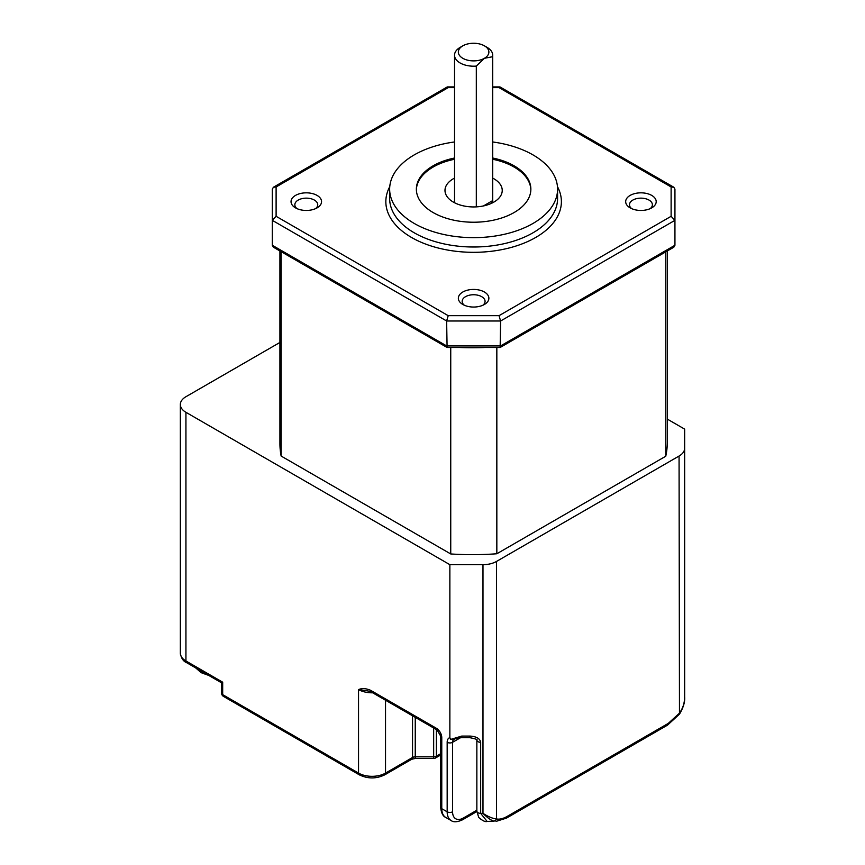 <?xml version="1.0" encoding="UTF-8"?>
<svg xmlns="http://www.w3.org/2000/svg" width="865" height="865" viewBox="0 0 865 865"><rect width="100%" height="100%" fill="white"/><g stroke="black" fill="none" stroke-linecap="round" stroke-linejoin="round"><path stroke-width="1.3" d="M630.142 207.87L630.142 207.87A15.267 8.812 180 0 1 630.142 195.414A15.267 8.812 180 0 1 651.734 195.414A15.267 8.812 180 0 1 651.734 207.87A15.267 8.812 180 0 1 630.142 207.87M650.188 208.649A11.45 6.606 0 0 0 652.383 204.756A11.45 6.606 0 0 0 649.031 200.085A11.45 6.606 0 0 0 636.554 198.647A11.45 6.606 0 0 0 629.482 204.756A11.45 6.606 0 0 0 631.688 208.649M462.818 304.469L462.818 304.469A15.267 8.812 180 0 1 462.818 292.013A15.267 8.812 180 0 1 484.411 292.013A15.267 8.812 180 0 1 484.411 304.469A15.267 8.812 180 0 1 462.818 304.469M482.865 305.259A11.45 6.606 0 0 0 485.07 301.355A11.45 6.606 0 0 0 481.708 296.684A11.45 6.606 0 0 0 469.23 295.246A11.45 6.606 0 0 0 462.17 301.355A11.45 6.606 0 0 0 464.364 305.259M295.506 207.87L295.506 207.87A15.267 8.812 180 0 1 295.506 195.414A15.267 8.812 180 0 1 317.087 195.414A15.267 8.812 180 0 1 317.087 207.87A15.267 8.812 180 0 1 295.506 207.87M315.552 208.649A11.45 6.606 0 0 0 317.747 204.756A11.45 6.606 0 0 0 314.395 200.085A11.45 6.606 0 0 0 301.917 198.647A11.45 6.606 0 0 0 294.846 204.756A11.45 6.606 0 0 0 297.041 208.649M487.114 47.391L484.411 45.834A15.267 8.812 0 0 0 462.818 45.834A15.267 8.812 0 0 0 462.818 58.301A15.267 8.812 0 0 0 484.411 58.301A15.267 8.812 0 0 0 484.411 45.834L487.114 47.391A19.084 11.018 0 0 1 492.704 55.176L492.704 201.642A19.084 11.018 0 0 1 492.596 202.799M462.818 45.834L460.126 47.391A19.084 11.018 0 0 0 454.536 55.176A19.084 11.018 0 0 0 460.126 62.972A19.084 11.018 0 0 0 476.312 66.086L484.411 58.301L492.509 56.733A19.084 11.018 0 0 0 492.704 55.176M492.509 56.733L492.509 200.702A19.084 11.018 180 0 1 491.158 203.48M476.312 66.086L476.312 206.876M454.536 158.014A57.252 33.054 0 0 0 416.368 189.176A57.252 33.054 0 0 0 433.138 212.552A57.252 33.054 0 0 0 495.526 219.71A57.252 33.054 0 0 0 530.861 189.176A57.252 33.054 0 0 0 514.091 165.81A57.252 33.054 0 0 0 492.704 158.014M454.536 141.968A83.959 48.472 0 0 0 389.65 189.176A83.959 48.472 0 0 0 414.249 223.451A83.959 48.472 0 0 0 505.744 233.961A83.959 48.472 0 0 0 557.579 189.176A83.959 48.472 0 0 0 532.991 154.9A83.959 48.472 0 0 0 492.704 141.968M272.291 214.109L272.291 245.271L273.416 247.206L447.097 347.481L500.143 347.481L500.608 320.991L446.632 320.991L272.291 220.337L272.291 189.176L273.416 187.24L276.108 186.97L276.108 216.304L448.211 315.671L446.632 320.991L447.097 347.481M448.211 315.671L499.019 315.671L671.121 216.304L671.121 186.97L673.824 187.24L674.938 189.176L674.938 245.271L673.824 247.206L500.143 347.481M671.121 216.304L674.938 220.337L674.938 214.109M454.536 55.176L454.536 201.642A19.084 11.018 0 0 0 454.633 202.799M483.427 205.946L492.509 200.702M281.136 251.672L281.136 456.05A193.674 111.812 0 0 1 279.925 443.54L279.925 250.969M450.741 347.535L450.741 553.957L281.136 456.05M496.834 347.535L496.834 553.762A193.674 111.812 180 0 1 450.741 553.957M665.758 251.856L665.758 456.233A193.674 111.812 0 0 0 667.304 442.123L667.304 250.969M496.834 553.762L665.758 456.233M415.243 717.366L415.243 756.843L433.668 756.843L433.668 758.464A3.817 3.817 0 0 0 435.582 757.945L440.653 755.015M469.879 736.072L469.879 737.683L461.78 737.683L461.78 736.072L469.879 736.072C476.388 736.461 479.989 738.537 480.67 742.3L480.67 813.349L487.125 821.415L493.774 821.145C490.769 820.171 487.168 817.576 482.984 813.349C488.217 816.722 492.715 818.582 496.478 818.939A3.817 3.071 103.4 0 1 493.774 821.145M461.78 737.683C457.704 737.986 455.152 738.58 454.136 739.456L450.719 739.402L461.78 736.072M368.176 690.984L358.543 689.578C362.057 688.107 366.079 688.356 370.609 690.313L436.371 728.276A7.634 4.412 60 0 1 441.766 737.629L441.766 808.678A19.084 11.018 120 0 0 445.724 817.414C442.891 816.257 441.193 812.83 440.653 807.121A3.817 2.206 0 0 0 441.766 808.678L447.173 811.792L447.173 742.3A9.537 5.504 60 0 1 449.865 737.629L450.719 739.402M684.658 612.063L684.658 607.392M487.125 821.415C485.427 822.139 482.627 820.82 478.723 817.457L476.853 811.143A3.817 2.206 180 0 0 480.67 813.349L482.984 813.349L482.984 564.672A19.084 11.018 0 0 0 496.478 561.45L496.478 818.939C499.483 819.577 503.084 818.723 507.268 816.355L668.267 723.399L679.068 713.517C682.712 708.889 684.572 703.353 684.658 696.92L684.658 429.127L667.304 419.103M684.658 448.243A19.084 11.018 0 0 1 679.068 456.039L679.468 714.187C683.35 707.657 685.08 701.893 684.658 696.92M495.98 821.415L506.479 818.106A3.817 2.206 60 0 0 507.268 816.355M440.653 807.121L440.653 736.072L437.16 730.028L371.399 692.054A3.817 2.206 -60 0 1 370.609 690.313M279.925 342.454L185.932 396.721A19.084 11.018 0 0 0 180.342 404.506A19.084 11.018 0 0 0 185.932 412.302L185.932 660.968L222.683 682.193C221.235 683.026 221.235 683.026 222.683 682.193L222.683 694.649A3.817 2.206 180 0 1 221.57 693.092A3.817 3.817 0 0 0 223.484 696.401A3.817 2.206 120 0 1 222.683 694.649L358.543 773.094A3.817 2.206 120 0 0 359.332 774.835C367.798 778.943 376.275 778.943 384.741 774.835L411.751 759.243L415.243 758.464L433.668 758.464M668.267 723.399A3.817 2.206 60 0 1 667.477 725.151L679.468 714.187M482.984 564.672L449.865 564.672L185.932 412.302M449.865 737.629L449.865 564.672M679.068 456.039L496.478 561.45M272.291 220.337L276.108 216.304M499.019 315.671L500.608 320.991L674.938 220.337M273.416 187.24L447.302 86.911L448.211 87.614L276.108 186.97M671.121 186.97L499.019 87.614L499.938 86.911L673.824 187.24M492.704 159.257A57.252 33.054 180 0 1 514.091 167.053A57.252 33.054 180 0 1 530.851 189.803M454.536 178.103A28.621 16.521 0 0 0 444.988 190.419A28.621 16.521 0 0 0 453.379 202.107A28.621 16.521 0 0 0 484.573 205.686A28.621 16.521 0 0 0 502.241 190.419A28.621 16.521 0 0 0 493.861 178.741A28.621 16.521 0 0 0 492.704 178.103M416.379 189.803A57.252 33.054 180 0 1 454.536 159.257M557.46 186.645A87.776 50.678 180 0 1 518.968 245.033A87.776 50.678 180 0 1 411.545 237.475A87.776 50.678 180 0 1 389.769 186.645M389.65 189.176L389.65 198.528A83.959 48.472 0 0 0 414.249 232.804A83.959 48.472 0 0 0 505.744 243.314A83.959 48.472 0 0 0 557.579 198.528L557.579 189.176M272.291 245.271L446.632 345.924L500.608 345.924L674.938 245.271M499.019 87.614L492.704 87.614M454.536 87.614L448.211 87.614M484.324 347.535A193.674 111.812 180 0 1 460.461 347.535M436.371 729.563L436.371 756.205A3.817 2.206 0 0 1 433.668 756.843L433.668 728.006M440.653 753.729L436.371 756.205A3.817 2.206 60 0 1 435.582 757.945M460.494 737.726L452.568 742.3L452.568 811.792A15.267 8.812 120 0 0 463.359 818.02A3.817 2.206 60 0 1 462.57 819.771L476.864 811.521M463.359 818.02L476.853 810.235M385.531 700.218L385.531 773.094L412.54 757.491A3.817 2.206 180 0 1 415.243 756.843L415.243 758.464M411.751 759.243A3.817 2.206 60 0 0 412.54 757.491L412.54 715.809M372.685 692.8A19.084 11.018 180 0 1 358.543 689.578L358.543 773.094A19.084 11.018 0 0 0 385.531 773.094A3.817 2.206 60 0 1 384.741 774.835M453.519 739.845A5.72 3.309 -120 0 0 452.568 742.3A3.817 2.206 180 0 1 447.173 742.3M452.568 811.792A3.817 2.206 180 0 1 447.173 811.792A19.084 11.018 -60 0 0 451.119 820.528C453.541 822.41 457.358 822.161 462.57 819.771M180.342 653.183A19.084 11.018 180 0 0 185.932 660.968A3.817 2.206 120 0 0 186.721 662.72C183.304 661.357 181.185 658.179 180.342 653.183L180.342 404.506M480.67 742.3A3.817 2.206 180 0 1 476.853 740.126L476.853 811.143M440.653 736.072A3.817 2.206 0 0 0 441.766 737.629M437.16 730.028A3.817 2.206 -60 0 1 436.371 728.276M208.714 675.414L201.199 672.7L195.609 667.845M469.879 737.683C475.631 738.851 477.956 739.672 476.864 740.137L476.853 740.094M451.119 820.528L445.724 817.414M371.399 692.054L368.133 690.973M359.332 774.835L223.484 696.401M221.57 693.092L221.57 682.831L186.721 662.72M667.477 725.151L506.479 818.106M447.302 86.911L454.536 86.911M492.704 86.911L499.938 86.911"/></g></svg>
